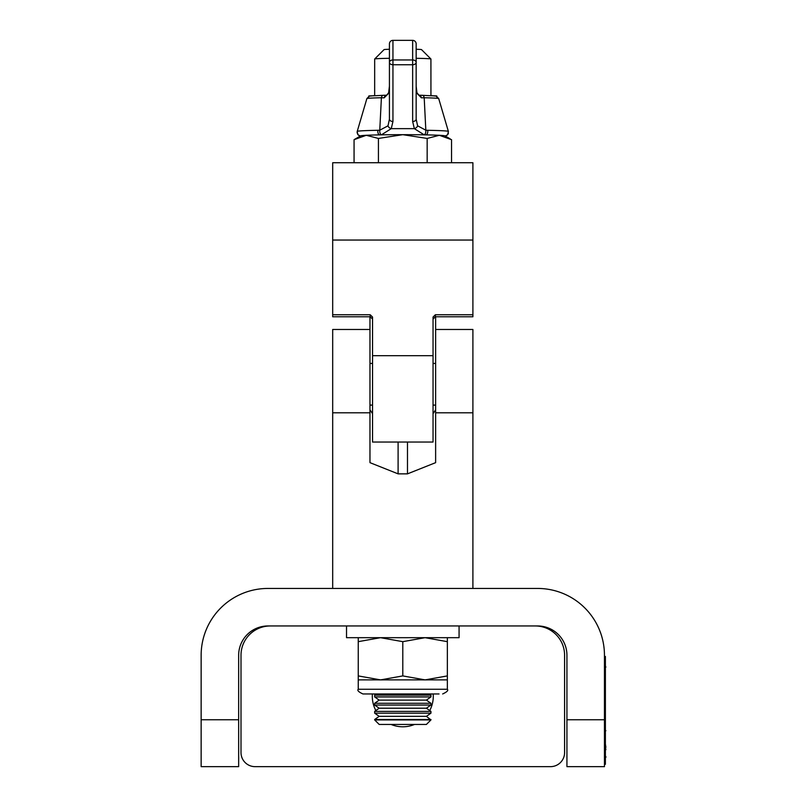 <?xml version="1.0" encoding="UTF-8"?>
<svg xmlns="http://www.w3.org/2000/svg" width="807" height="807" viewBox="0 0 807 807"><rect width="100%" height="100%" fill="white"/><g stroke="black" fill="none" stroke-linecap="round" stroke-linejoin="round"><path stroke-width="1.21" d="M566.938 719.753L604.453 719.753L604.453 766.65L566.938 766.65L566.938 655.274A29.314 29.314 0 0 0 537.623 625.96L267.964 625.96A29.314 29.314 0 0 0 238.66 655.274L238.66 766.65L201.145 766.65L201.145 719.753L238.66 719.753M604.453 719.753L604.453 655.274A66.83 66.83 0 0 0 537.623 588.444L267.964 588.444A66.83 66.83 0 0 0 201.145 655.274L201.145 719.753M372.4 693.959A30.484 30.484 0 0 0 375.85 710.553M391.072 724.444A30.484 30.484 0 0 0 414.526 724.444M429.748 710.553A30.484 30.484 0 0 0 433.188 693.959L429.223 693.959L430.938 695.16L374.66 695.16L376.365 693.959L366.57 693.959L384.687 693.959M270.315 625.96A29.314 29.314 0 0 0 241 655.274L241 752.578A14.072 14.072 0 0 0 255.073 766.65L550.515 766.65A14.072 14.072 0 0 0 564.587 752.578L564.587 655.274A29.314 29.314 0 0 0 535.283 625.96M564.587 752.578L564.587 655.274M241 655.274L241 752.578M255.073 766.65L550.515 766.65M472.902 412.801L435.629 412.801L435.629 329.478L472.902 329.478L472.902 588.444M369.969 412.801L332.686 412.801L332.686 329.478L369.969 329.478L369.969 316.768L369.969 462.653L398.103 473.86L407.485 473.86L435.629 462.653L435.629 412.801M435.629 409.835L433.046 413.688M372.552 413.688L369.969 409.835M332.686 412.801L332.686 588.444M433.046 355.685L372.552 355.685L372.552 442.034L433.046 442.034L433.046 317.05L435.387 314.75L435.387 316.768L433.046 319.108M435.387 316.768L472.902 316.768L472.902 240.042L332.686 240.042L332.686 316.768L370.201 316.768L370.201 314.75L332.686 314.75M372.552 319.108L370.201 316.768M332.686 240.042L332.686 162.742L472.902 162.742L472.902 240.042M370.201 314.75L372.552 317.05L372.552 355.685M435.387 314.75L472.902 314.75M416.16 47.542L416.16 49.267A18.763 0.545 0 0 1 421.547 49.641L430.918 59.002A28.134 0.817 180 0 0 430.918 59.002L430.938 95.579L436.355 96.164L438.705 98.575A35.912 1.049 180 0 0 424.2 97.748L425.824 130.209L427.72 130.29A3.521 1.927 91.1 0 1 425.884 134.88L424.119 134.789L414.334 128.646L412.649 121.484L412.649 64.742L392.948 64.742L392.948 121.484L391.254 128.646L381.479 134.789L379.724 134.88M389.428 58.306A28.134 0.817 180 0 0 374.67 59.002L374.66 95.579L369.243 96.164L366.882 98.575L357.229 131.39A45.565 1.332 0 0 1 377.878 130.29L379.764 130.209L381.398 97.748A3.521 2.098 -91.2 0 1 383.335 95.297A3.521 2.098 -91.2 0 1 383.406 95.297L386.714 95.216A3.521 2.603 -91.8 0 0 386.603 95.216L383.335 95.297C360.416 96.658 373.177 94.631 366.882 98.575A35.912 1.049 180 0 1 381.398 97.748L384.182 97.829A3.521 2.603 -91.8 0 1 386.603 95.216L388.651 92.795A3.521 1.513 -166.6 0 1 388.853 92.452M430.918 59.002A28.134 0.817 180 0 0 416.16 58.306M374.67 59.002A28.134 0.817 180 0 0 374.66 59.032L384.041 49.641A18.763 0.545 0 0 1 384.041 49.641A18.763 0.545 0 0 1 389.428 49.267M427.165 138.441L439.351 135.294A42.206 1.231 0 0 0 402.794 134.678A42.206 1.231 0 0 0 366.247 135.294A42.206 1.231 0 0 0 360.648 135.848L354.061 139.672L366.247 135.294L378.433 138.441L402.794 134.678L427.165 138.441L427.165 162.742M450.155 138.844L444.95 135.848A42.206 1.231 0 0 0 439.351 135.294L451.537 139.672L451.537 162.742M354.061 139.672L354.061 162.742M378.433 138.441L378.433 162.742M416.15 43.578A3.521 3.521 0 0 1 416.16 43.871A3.521 3.521 0 0 0 412.649 40.35L392.948 40.35L392.948 59.96L412.649 59.96L412.649 40.35A3.521 3.521 180 0 1 416.16 43.871L416.16 119.143L417.592 125.821L425.824 130.209A3.521 1.745 93.3 0 1 424.119 134.789M381.479 134.789A3.521 1.745 -93.3 0 1 379.764 130.209L388.006 125.821L389.428 119.143L389.428 43.871A3.521 3.521 180 0 1 392.948 40.35L412.649 40.35M416.735 92.452A3.521 1.513 166.6 0 1 416.937 92.795L418.994 95.216A3.521 2.603 91.8 0 0 418.873 95.216L422.182 95.297A3.521 2.098 91.2 0 1 422.263 95.297A3.521 2.098 91.2 0 1 424.2 97.748L421.405 97.829L416.896 93.249L416.16 86.157L416.937 92.795A3.521 1.513 166.6 0 1 416.896 93.249M388.692 93.249A3.521 1.513 -166.6 0 1 388.651 92.795L389.428 86.157L388.692 93.249L384.182 97.829M427.72 130.29A45.565 1.332 0 0 1 448.369 131.39L438.705 98.575C432.411 94.631 445.182 96.658 422.263 95.297L418.994 95.216A3.521 2.603 91.8 0 1 421.405 97.829M416.16 119.143A3.521 2.35 180 0 1 412.649 121.484M417.592 125.821A3.521 2.199 153.8 0 1 414.334 128.646L391.254 128.646A3.521 2.199 -153.8 0 1 388.006 125.821M392.948 121.484A3.521 2.35 180 0 1 389.428 119.143M379.714 134.88A3.521 1.927 -91.1 0 1 377.878 130.29M369.969 405.104L372.552 405.104M433.046 405.104L435.629 405.104M430.938 719.925L426.409 724.444L379.179 724.444L374.66 719.925L430.938 719.925L426.409 716.334L430.938 713.166L430.938 711.381L426.409 708.213L430.938 705.056L430.938 703.27L426.409 700.103L430.938 696.935L430.938 695.16M430.938 713.166L374.66 713.166L379.179 716.334L374.66 719.491L430.938 719.491M430.938 705.056L374.66 705.056L379.179 708.213L374.66 711.381L430.938 711.381M430.938 696.935L374.66 696.935L379.179 700.103L374.66 703.27L430.938 703.27M379.179 700.103L426.409 700.103M379.179 708.213L426.409 708.213M379.179 716.334L426.409 716.334M346.526 625.96L346.526 637.681L459.072 637.681L459.072 625.96M439.028 693.959L362.938 693.959C358.611 691.972 357.057 690.409 358.247 689.269L447.35 689.269L447.35 637.681M447.35 675.913L425.077 679.887L402.794 675.913L380.521 679.887L358.247 679.887L358.247 641.666L380.521 637.681L402.794 641.666L425.077 637.681L447.35 641.666M358.247 637.681L358.247 641.666M402.794 675.913L402.794 641.666M447.35 679.887L380.521 679.887L358.247 675.913M435.629 329.478L435.629 316.768L435.629 329.478M605.391 667.147L605.391 730.577M604.453 656.444L605.391 656.444L605.391 670.516L604.453 670.516M604.453 750.238L605.391 750.238L605.391 670.516M605.391 750.238L605.391 764.31L604.453 764.31M605.855 667.147L605.391 665.825M605.391 731.414L605.855 730.577M605.855 747.05L605.391 744.044M605.391 749.733L605.391 757.269M605.391 760.184L605.391 757.4M605.855 757.4L605.855 756.542M605.855 749.733L605.391 746.687M605.855 747.353L605.391 746.556M398.103 473.86L398.103 442.034M407.485 473.86L407.485 442.034M416.16 62.391A3.521 2.431 180 0 0 412.649 59.96L412.649 64.742A3.521 2.35 -0 0 0 416.16 62.391M392.948 59.96A3.521 2.431 180 0 0 389.428 62.391A3.521 2.35 180 0 0 392.948 64.742L392.948 59.96M392.948 40.35A3.521 3.521 0 0 0 389.428 43.871M445.343 136L447.592 134.769L448.41 131.561M357.148 131.702L358.005 134.779L360.346 136.02L358.459 135.203M369.969 363.422L372.552 363.422M433.046 363.422L435.629 363.422M374.66 713.166L374.66 711.381M374.66 705.056L374.66 703.27M374.66 696.935L374.66 695.16M358.247 689.269L358.247 679.887M447.35 689.269C448.541 690.409 446.977 691.972 442.66 693.959M357.844 134.587L357.087 132.56M448.42 133.185L448.137 133.962M448.127 134.002L447.239 135.122"/></g></svg>
